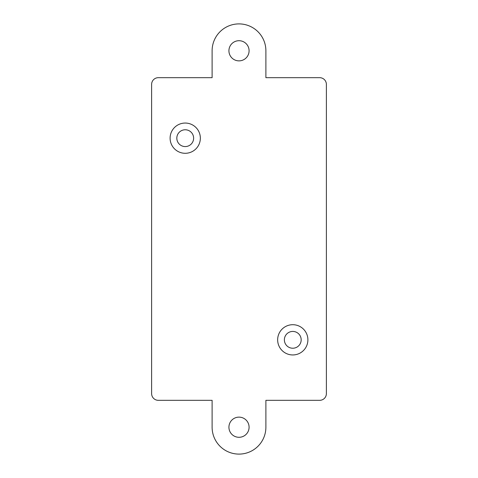 <?xml version="1.0" encoding="UTF-8"?>
<svg xmlns="http://www.w3.org/2000/svg" width="478" height="478" viewBox="0 0 478 478"><rect width="100%" height="100%" fill="white"/><g stroke="black" fill="none" stroke-linecap="round" stroke-linejoin="round"><path stroke-width="0.72" d="M284.374 339.828A8.401 8.401 0 0 1 292.775 331.427A8.401 8.401 0 0 1 301.176 339.828A8.401 8.401 0 0 1 292.775 348.229A8.401 8.401 0 0 1 284.374 339.828M176.824 138.172A8.401 8.401 0 0 1 185.225 129.771A8.401 8.401 0 0 1 193.626 138.172A8.401 8.401 0 0 1 185.225 146.573A8.401 8.401 0 0 1 176.824 138.172M277.652 339.828A15.123 15.123 0 0 1 292.775 324.705A15.123 15.123 0 0 1 307.898 339.828A15.123 15.123 0 0 1 292.775 354.951A15.123 15.123 0 0 1 277.652 339.828M170.102 138.172A15.123 15.123 0 0 1 185.225 123.049A15.123 15.123 0 0 1 200.348 138.172A15.123 15.123 0 0 1 185.225 153.295A15.123 15.123 0 0 1 170.102 138.172M326.384 393.603A6.722 6.722 0 0 1 319.663 400.325L265.887 400.325L265.887 427.213A26.888 26.888 0 0 1 239 454.1A26.888 26.888 0 0 1 212.113 427.213L212.113 400.325L158.338 400.325A6.722 6.722 0 0 1 151.616 393.603L151.616 84.397A6.722 6.722 0 0 1 158.338 77.675L212.113 77.675L212.113 50.788A26.888 26.888 0 0 1 239 23.9A26.888 26.888 0 0 1 265.887 50.788L265.887 77.675L319.663 77.675A6.722 6.722 0 0 1 326.384 84.397L326.384 393.603M249.086 427.213A10.086 10.086 0 0 1 233.957 435.942A10.086 10.086 0 0 1 233.957 418.483A10.086 10.086 0 0 1 249.086 427.213M249.086 50.788A10.086 10.086 0 0 1 233.957 59.517A10.086 10.086 0 0 1 233.957 42.058A10.086 10.086 0 0 1 249.086 50.788"/></g></svg>
